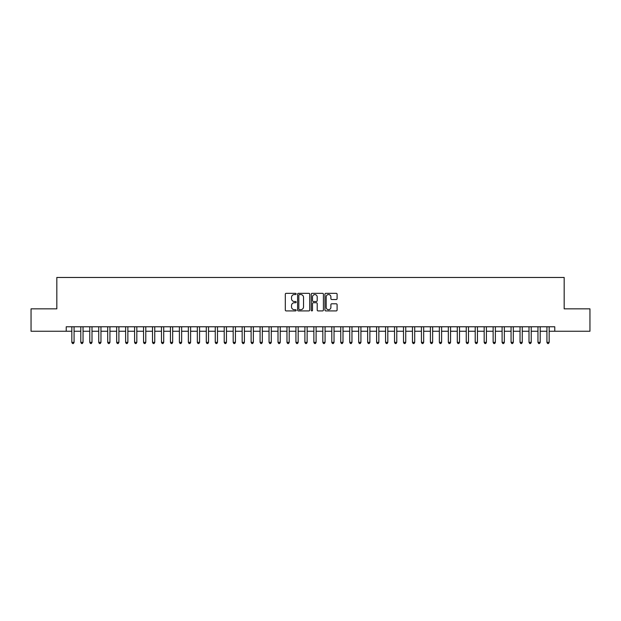<?xml version="1.0" encoding="UTF-8"?>
<svg xmlns="http://www.w3.org/2000/svg" width="621" height="621" viewBox="0 0 621 621"><rect width="100%" height="100%" fill="white"/><g stroke="black" fill="none" stroke-linecap="round" stroke-linejoin="round"><path stroke-width="0.93" d="M296.155 293.935A0.613 0.613 0 0 0 295.542 293.322L286.196 293.322A0.877 0.877 0 0 0 285.311 294.199L285.311 310.034A0.877 0.877 0 0 0 286.196 310.919L295.542 310.919A0.613 0.613 0 0 0 296.155 310.298A0.613 0.613 0 0 0 295.542 309.685L294.331 309.685A2.818 2.818 0 0 1 291.521 306.867L291.521 305.548A2.818 2.818 0 0 1 294.331 302.738L295.542 302.738A0.613 0.613 0 0 0 296.155 302.116A0.613 0.613 0 0 0 295.542 301.503L294.331 301.503A2.818 2.818 0 0 1 291.521 298.685L291.521 297.366A2.818 2.818 0 0 1 294.331 294.548L295.542 294.548A0.613 0.613 0 0 0 296.155 293.935M336.217 299.524A0.877 0.877 0 0 0 337.094 298.647L337.094 294.199A0.877 0.877 0 0 0 336.217 293.322L325.831 293.322A0.877 0.877 0 0 0 324.954 294.199L324.954 310.034A0.877 0.877 0 0 0 325.831 310.919L336.217 310.919A0.877 0.877 0 0 0 337.094 310.034L337.094 304.67A0.877 0.877 0 0 0 336.217 303.793L331.769 303.793A0.877 0.877 0 0 0 330.892 304.67L330.892 307.333A2.352 2.352 0 0 1 328.54 309.685A2.352 2.352 0 0 1 326.18 307.333L326.18 296.908A2.352 2.352 0 0 1 328.54 294.548A2.352 2.352 0 0 1 330.892 296.908L330.892 298.647A0.877 0.877 0 0 0 331.769 299.524L336.217 299.524M66.23 331.249L31.05 331.249L31.05 308.839L56.822 308.839L56.822 277.471L564.178 277.471L564.178 308.839L589.95 308.839L589.95 331.249L554.77 331.249L554.77 326.77L66.23 326.77L66.23 331.249L71.834 331.249M309.732 294.199A0.877 0.877 0 0 0 308.847 293.322L298.468 293.322A0.877 0.877 0 0 0 297.591 294.199L297.591 310.034A0.877 0.877 0 0 0 298.468 310.919L308.847 310.919A0.877 0.877 0 0 0 309.732 310.034L309.732 294.199M312.153 293.322L322.532 293.322A0.877 0.877 0 0 1 323.409 294.199L323.409 310.034A0.877 0.877 0 0 1 322.532 310.919L318.092 310.919A0.877 0.877 0 0 1 317.207 310.034L317.207 303.615A0.877 0.877 0 0 0 316.33 302.738L313.38 302.738A0.877 0.877 0 0 0 312.503 303.615L312.503 310.298A0.613 0.613 0 0 1 311.889 310.919A0.613 0.613 0 0 1 311.268 310.298L311.268 294.199A0.877 0.877 0 0 1 312.153 293.322M74.078 331.249L80.8 331.249M83.043 331.249L89.766 331.249M92.001 331.249L98.731 331.249M100.967 331.249L107.689 331.249M109.933 331.249L116.655 331.249M118.898 331.249L125.621 331.249M127.864 331.249L134.586 331.249M136.822 331.249L143.544 331.249M145.788 331.249L152.51 331.249M154.753 331.249L161.476 331.249M163.719 331.249L170.441 331.249M172.677 331.249L179.399 331.249M181.643 331.249L188.365 331.249M190.608 331.249L197.331 331.249M199.574 331.249L206.296 331.249M208.532 331.249L215.262 331.249M217.497 331.249L224.22 331.249M226.463 331.249L233.185 331.249M235.429 331.249L242.151 331.249M244.395 331.249L251.117 331.249M253.352 331.249L260.075 331.249M262.318 331.249L269.04 331.249M271.284 331.249L278.006 331.249M280.25 331.249L286.972 331.249M289.207 331.249L295.93 331.249M298.173 331.249L304.895 331.249M307.139 331.249L313.861 331.249M316.105 331.249L322.827 331.249M325.07 331.249L331.793 331.249M334.028 331.249L340.75 331.249M342.994 331.249L349.716 331.249M351.96 331.249L358.682 331.249M360.925 331.249L367.648 331.249M369.883 331.249L376.605 331.249M378.849 331.249L385.571 331.249M387.815 331.249L394.537 331.249M396.78 331.249L403.503 331.249M405.738 331.249L412.468 331.249M414.704 331.249L421.426 331.249M423.669 331.249L430.392 331.249M432.635 331.249L439.358 331.249M441.601 331.249L448.323 331.249M450.559 331.249L457.281 331.249M459.524 331.249L466.247 331.249M468.49 331.249L475.212 331.249M477.456 331.249L484.178 331.249M486.414 331.249L493.136 331.249M495.379 331.249L502.102 331.249M504.345 331.249L511.067 331.249M513.311 331.249L520.033 331.249M522.269 331.249L528.999 331.249M531.234 331.249L537.957 331.249M540.2 331.249L546.922 331.249M549.166 331.249L554.77 331.249M299.438 294.548A0.613 0.613 0 0 0 298.817 295.169L298.817 309.072A0.613 0.613 0 0 0 299.438 309.685L300.711 309.685A2.818 2.818 0 0 0 303.529 306.867L303.529 297.366A2.818 2.818 0 0 0 300.711 294.548L299.438 294.548M317.207 296.947A2.352 2.352 0 0 0 314.855 294.595A2.352 2.352 0 0 0 312.503 296.947L312.503 300.626A0.877 0.877 0 0 0 313.38 301.503L316.33 301.503A0.877 0.877 0 0 0 317.207 300.626L317.207 296.947M74.078 326.77L74.078 342.365L71.834 342.365L71.834 326.77M74.078 342.365L73.402 343.529L72.51 343.529L71.834 342.365M83.043 326.77L83.043 342.365L80.8 342.365L80.8 326.77M83.043 342.365L82.368 343.529L81.475 343.529L80.8 342.365M92.001 326.77L92.001 342.365L89.766 342.365L89.766 326.77M92.001 342.365L91.334 343.529L90.433 343.529L89.766 342.365M100.967 326.77L100.967 342.365L98.731 342.365L98.731 326.77M100.967 342.365L100.299 343.529L99.399 343.529L98.731 342.365M109.933 326.77L109.933 342.365L107.689 342.365L107.689 326.77M109.933 342.365L109.257 343.529L108.364 343.529L107.689 342.365M118.898 326.77L118.898 342.365L116.655 342.365L116.655 326.77M118.898 342.365L118.223 343.529L117.33 343.529L116.655 342.365M127.864 326.77L127.864 342.365L125.621 342.365L125.621 326.77M127.864 342.365L127.189 343.529L126.288 343.529L125.621 342.365M136.822 326.77L136.822 342.365L134.586 342.365L134.586 326.77M136.822 342.365L136.154 343.529L135.254 343.529L134.586 342.365M145.788 326.77L145.788 342.365L143.544 342.365L143.544 326.77M145.788 342.365L145.112 343.529L144.219 343.529L143.544 342.365M154.753 326.77L154.753 342.365L152.51 342.365L152.51 326.77M154.753 342.365L154.078 343.529L153.185 343.529L152.51 342.365M163.719 326.77L163.719 342.365L161.476 342.365L161.476 326.77M163.719 342.365L163.044 343.529L162.151 343.529L161.476 342.365M172.677 326.77L172.677 342.365L170.441 342.365L170.441 326.77M172.677 342.365L172.009 343.529L171.109 343.529L170.441 342.365M181.643 326.77L181.643 342.365L179.399 342.365L179.399 326.77M181.643 342.365L180.975 343.529L180.074 343.529L179.399 342.365M190.608 326.77L190.608 342.365L188.365 342.365L188.365 326.77M190.608 342.365L189.933 343.529L189.04 343.529L188.365 342.365M199.574 326.77L199.574 342.365L197.331 342.365L197.331 326.77M199.574 342.365L198.899 343.529L198.006 343.529L197.331 342.365M208.532 326.77L208.532 342.365L206.296 342.365L206.296 326.77M208.532 342.365L207.864 343.529L206.964 343.529L206.296 342.365M217.497 326.77L217.497 342.365L215.262 342.365L215.262 326.77M217.497 342.365L216.83 343.529L215.929 343.529L215.262 342.365M226.463 326.77L226.463 342.365L224.22 342.365L224.22 326.77M226.463 342.365L225.788 343.529L224.895 343.529L224.22 342.365M235.429 326.77L235.429 342.365L233.185 342.365L233.185 326.77M235.429 342.365L234.754 343.529L233.861 343.529L233.185 342.365M244.395 326.77L244.395 342.365L242.151 342.365L242.151 326.77M244.395 342.365L243.719 343.529L242.819 343.529L242.151 342.365M253.352 326.77L253.352 342.365L251.117 342.365L251.117 326.77M253.352 342.365L252.685 343.529L251.784 343.529L251.117 342.365M262.318 326.77L262.318 342.365L260.075 342.365L260.075 326.77M262.318 342.365L261.643 343.529L260.75 343.529L260.075 342.365M271.284 326.77L271.284 342.365L269.04 342.365L269.04 326.77M271.284 342.365L270.609 343.529L269.716 343.529L269.04 342.365M280.25 326.77L280.25 342.365L278.006 342.365L278.006 326.77M280.25 342.365L279.574 343.529L278.682 343.529L278.006 342.365M289.207 326.77L289.207 342.365L286.972 342.365L286.972 326.77M289.207 342.365L288.54 343.529L287.639 343.529L286.972 342.365M298.173 326.77L298.173 342.365L295.93 342.365L295.93 326.77M298.173 342.365L297.506 343.529L296.605 343.529L295.93 342.365M307.139 326.77L307.139 342.365L304.895 342.365L304.895 326.77M307.139 342.365L306.464 343.529L305.571 343.529L304.895 342.365M316.105 326.77L316.105 342.365L313.861 342.365L313.861 326.77M316.105 342.365L315.429 343.529L314.536 343.529L313.861 342.365M325.07 326.77L325.07 342.365L322.827 342.365L322.827 326.77M325.07 342.365L324.395 343.529L323.494 343.529L322.827 342.365M334.028 326.77L334.028 342.365L331.793 342.365L331.793 326.77M334.028 342.365L333.361 343.529L332.46 343.529L331.793 342.365M342.994 326.77L342.994 342.365L340.75 342.365L340.75 326.77M342.994 342.365L342.318 343.529L341.426 343.529L340.75 342.365M351.96 326.77L351.96 342.365L349.716 342.365L349.716 326.77M351.96 342.365L351.284 343.529L350.391 343.529L349.716 342.365M360.925 326.77L360.925 342.365L358.682 342.365L358.682 326.77M360.925 342.365L360.25 343.529L359.357 343.529L358.682 342.365M369.883 326.77L369.883 342.365L367.648 342.365L367.648 326.77M369.883 342.365L369.216 343.529L368.315 343.529L367.648 342.365M378.849 326.77L378.849 342.365L376.605 342.365L376.605 326.77M378.849 342.365L378.181 343.529L377.281 343.529L376.605 342.365M387.815 326.77L387.815 342.365L385.571 342.365L385.571 326.77M387.815 342.365L387.139 343.529L386.246 343.529L385.571 342.365M396.78 326.77L396.78 342.365L394.537 342.365L394.537 326.77M396.78 342.365L396.105 343.529L395.212 343.529L394.537 342.365M405.738 326.77L405.738 342.365L403.503 342.365L403.503 326.77M405.738 342.365L405.071 343.529L404.17 343.529L403.503 342.365M414.704 326.77L414.704 342.365L412.468 342.365L412.468 326.77M414.704 342.365L414.036 343.529L413.136 343.529L412.468 342.365M423.669 326.77L423.669 342.365L421.426 342.365L421.426 326.77M423.669 342.365L422.994 343.529L422.101 343.529L421.426 342.365M432.635 326.77L432.635 342.365L430.392 342.365L430.392 326.77M432.635 342.365L431.96 343.529L431.067 343.529L430.392 342.365M441.601 326.77L441.601 342.365L439.358 342.365L439.358 326.77M441.601 342.365L440.926 343.529L440.025 343.529L439.358 342.365M450.559 326.77L450.559 342.365L448.323 342.365L448.323 326.77M450.559 342.365L449.891 343.529L448.991 343.529L448.323 342.365M459.524 326.77L459.524 342.365L457.281 342.365L457.281 326.77M459.524 342.365L458.849 343.529L457.956 343.529L457.281 342.365M468.49 326.77L468.49 342.365L466.247 342.365L466.247 326.77M468.49 342.365L467.815 343.529L466.922 343.529L466.247 342.365M477.456 326.77L477.456 342.365L475.212 342.365L475.212 326.77M477.456 342.365L476.781 343.529L475.888 343.529L475.212 342.365M486.414 326.77L486.414 342.365L484.178 342.365L484.178 326.77M486.414 342.365L485.746 343.529L484.846 343.529L484.178 342.365M495.379 326.77L495.379 342.365L493.136 342.365L493.136 326.77M495.379 342.365L494.712 343.529L493.811 343.529L493.136 342.365M504.345 326.77L504.345 342.365L502.102 342.365L502.102 326.77M504.345 342.365L503.67 343.529L502.777 343.529L502.102 342.365M513.311 326.77L513.311 342.365L511.067 342.365L511.067 326.77M513.311 342.365L512.635 343.529L511.743 343.529L511.067 342.365M522.269 326.77L522.269 342.365L520.033 342.365L520.033 326.77M522.269 342.365L521.601 343.529L520.701 343.529L520.033 342.365M531.234 326.77L531.234 342.365L528.999 342.365L528.999 326.77M531.234 342.365L530.567 343.529L529.666 343.529L528.999 342.365M540.2 326.77L540.2 342.365L537.957 342.365L537.957 326.77M540.2 342.365L539.525 343.529L538.632 343.529L537.957 342.365M549.166 326.77L549.166 342.365L546.922 342.365L546.922 326.77M549.166 342.365L548.49 343.529L547.598 343.529L546.922 342.365"/></g></svg>
